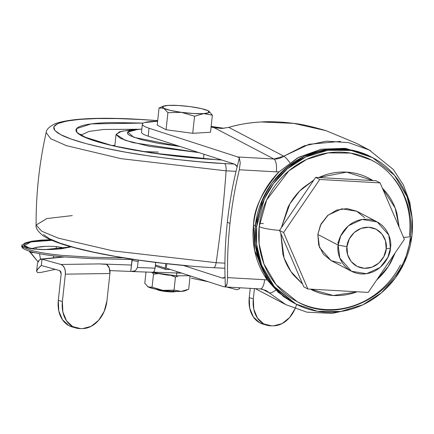 <?xml version="1.0" encoding="UTF-8"?>
<svg xmlns="http://www.w3.org/2000/svg" width="434" height="434" viewBox="0 0 434 434"><rect width="100%" height="100%" fill="white"/><g stroke="black" fill="none" stroke-linecap="round" stroke-linejoin="round"><path stroke-width="0.65" d="M208.9 111.229L208.157 110.768L209.014 112.607L203.692 113.621L194.568 116.231L181.466 112.363L194.568 116.231L192.712 133.319L166.059 129.739L167.915 112.65L166.059 129.739L157.195 125.09L159.05 108.006L163.71 108.25A23.648 3.374 -173.8 0 1 163.244 106.205A23.648 3.374 -173.8 0 1 168.17 105.397A23.648 3.374 -173.8 0 1 178.255 105.484A23.648 3.374 -173.8 0 1 190.396 106.655A23.648 3.374 -173.8 0 1 208.157 110.768A23.648 3.374 -173.8 0 1 208.808 111.158A23.648 3.374 -173.8 0 1 203.692 113.621L194.568 116.231L192.712 133.319L210.506 132.251L212.362 115.167L203.692 113.621A23.648 3.374 -173.8 0 1 193.607 113.529A23.648 3.374 -173.8 0 1 181.466 112.363L167.915 112.65L163.71 108.25L159.05 108.006L160.526 107.344L159.05 108.006L157.195 125.09L166.059 129.739L192.712 133.319L210.506 132.251L212.362 115.167L209.15 111.413M157.775 273.702L153.49 274.163L152.394 272.639L153.49 274.163L152.074 287.167L148.238 286.961A19.476 2.778 6.2 0 0 162.864 290.351L172.862 291.312L181.168 291.388L174.029 290.113L172.862 291.312A19.476 2.778 6.2 0 0 181.168 291.388L188.681 289.234L190.092 276.23L188.861 275.791L190.092 276.23L188.681 289.234L181.168 291.388L174.029 290.113L175.439 277.109L171.094 275.438L175.439 277.109L174.029 290.113L162.864 290.351A19.476 2.778 6.2 0 0 172.862 291.312L174.029 290.113L162.864 290.351L152.074 287.167L153.49 274.163L157.759 273.702M156.641 289.077L157.151 289.673L159.061 290.346L169.466 291.843A9.738 1.389 6.2 0 0 175.352 291.648M176.454 275.834L189.62 275.698L176.454 275.834L176.763 273.002L176.454 275.834L150.603 272.21L166.83 274.999L176.454 275.834M175.439 277.109L178.32 275.926L175.439 277.109M190.092 276.23L189.767 275.747M146.003 272.042L144.777 283.337L146.003 272.042M147.701 286.641A19.476 2.778 6.2 0 0 148.238 286.961L144.777 283.337L148.238 286.961L153.853 288.756L162.864 290.351L152.074 287.167L148.238 286.961L147.56 286.538M156.766 289.413A9.738 1.389 6.2 0 0 169.466 291.843L172.727 291.919L175.965 291.301M185.551 290.552L181.168 291.388A19.476 2.778 6.2 0 0 185.226 290.72M208.157 110.768L201.338 108.587L190.396 106.655L178.255 105.484L168.17 105.397L162.848 106.406L163.71 108.25A23.648 3.374 -173.8 0 0 181.466 112.363L170.524 110.431L163.71 108.25L167.915 112.65L181.466 112.363L193.607 113.529L203.692 113.621L212.362 115.167M263.357 223.548A8.344 1.188 6.2 0 0 259.592 223.526M371.32 156.978L369.513 156.034L346.137 148.52L320.916 149.274L297.632 157.868L279.046 171.864C262.358 191.248 253.847 208.906 253.51 224.828L255.317 225.772L256.825 216.555M260.644 203.834L269.519 186.625M277.646 176.171L291.078 164.133M304.272 156.338L317.889 151.341M336.589 148.748L346.158 149.236M256.673 226.483L264.414 198.853L273.545 183.528L287.303 168.853L305.791 156.967L327.898 150.267L351.198 150.468L372.676 157.688L394.435 175.222L407.049 196.629L412.029 217.374L411.974 235.271C413.146 224.487 412.305 214.005 409.446 203.823C406.587 193.635 401.933 184.526 395.477 176.492C389.027 168.457 381.264 162.104 372.198 157.439C363.133 152.779 353.455 150.153 343.158 149.573C332.856 148.987 322.728 150.489 312.768 154.081C302.807 157.667 293.769 163.065 285.659 170.28C277.548 177.49 270.984 185.964 265.961 195.701C260.937 205.445 257.839 215.703 256.673 226.483C255.501 237.268 256.342 247.749 259.201 257.932C262.06 268.114 266.715 277.228 273.17 285.263C279.621 293.297 287.384 299.65 296.449 304.31C305.514 308.975 315.192 311.601 325.489 312.182C335.786 312.768 345.92 311.265 355.88 307.673C365.84 304.088 374.878 298.684 382.989 291.474C391.099 284.265 397.663 275.785 402.687 266.047C407.71 256.31 410.808 246.051 411.974 235.271L404.233 262.896L395.103 278.221L381.345 292.901L362.857 304.787L340.75 311.487L317.449 311.281L295.972 304.066L274.207 286.527L261.594 265.125L256.619 244.375L256.673 226.483L255.322 225.778L256.673 226.483M372.676 157.688L349.853 149.763L326.552 149.562L304.446 156.262L285.957 168.148L272.199 182.822L263.069 198.148L255.322 225.778L255.273 243.669L260.248 264.42L272.861 285.822L294.626 303.361L295.972 304.066M281.373 227.709L289.945 203.714L299.682 191.003L313.853 180.034L303.003 187.835C296.851 193.309 291.87 199.738 288.057 207.126L281.368 227.714M318.735 177.522L346.625 172.124L373.007 180.593M399.161 227.226L396.915 213.284C394.745 205.559 391.213 198.647 386.32 192.55L382.37 188.128L395.168 208.011L399.15 227.199M403.479 237.284A17.252 2.458 6.2 0 0 410.38 236.112A17.252 2.458 -173.8 0 1 403.479 237.284M371.428 160.07L350.645 153.088L328.109 152.893L306.724 159.376L288.832 170.877L266.693 199.9L259.201 226.629A17.252 2.458 6.2 0 0 279.55 230.383A17.252 2.458 -173.8 0 1 259.201 226.629L259.152 243.935L263.964 264.008L276.165 284.715L297.219 301.679C342.724 327.838 406.729 289.869 410.385 236.074C414.139 205.217 398.233 173.681 371.428 160.07M293.585 302.818L283.57 296.634L267.295 280.011A27.819 25.883 117.7 0 0 264.648 279.718A11.127 3.76 93.2 0 1 260.449 288.941A11.127 3.76 -86.8 0 0 264.648 279.718L227.606 277.624A406.398 378.123 -62.3 0 1 229.977 223.494L227.356 222.121A406.398 378.123 117.7 0 0 224.926 272.389L225.349 286.863L227.074 283.879L227.606 277.624L264.648 279.718A27.819 25.883 -62.3 0 1 267.295 280.011C261.773 272.21 257.823 263.552 255.447 254.047C253.071 244.537 252.425 234.799 253.51 224.828C254.59 214.857 257.335 205.309 261.735 196.184C266.134 187.059 271.906 178.954 279.046 171.864A27.819 25.883 -62.3 0 1 276.36 171.859L239.324 169.765A406.398 378.123 117.7 0 0 229.977 223.494A406.398 378.123 117.7 0 0 227.606 277.624L227.074 283.879L226.391 285.822M262.331 289.185L268.977 292.668L285.946 304.706L268.977 292.668L262.331 289.185M141.522 131.99A41.729 5.951 6.2 0 0 148.168 136.162L149.03 128.22A41.729 5.951 -173.8 0 1 142.385 124.048A41.729 5.951 -173.8 0 1 157.613 121.243L144.62 122.551C142.542 123.196 141.891 124.021 142.667 125.019C143.437 126.012 145.558 127.081 149.03 128.22L237.772 156.967L273.941 159.018L214.157 127.688L211.076 127.026L221.796 128.437L228.816 127.384C238.841 124.395 249.588 122.589 261.062 121.97L293.818 123.386L326.243 130.732L356.791 143.47M225.279 285.252L225.349 286.879L223.673 286.728L166.314 268.147L223.673 286.728L225.317 286.89L225.284 285.404M141.804 132.956C142.574 133.949 144.696 135.017 148.168 136.162L234.696 164.193L237.11 166.727M223.543 278.145L222.327 278.075L183.305 265.434L222.327 278.075L223.543 278.145M373.018 180.593L368.661 178.097C361.782 174.56 354.437 172.569 346.625 172.124C338.813 171.685 331.126 172.824 323.569 175.548L318.724 177.522M302.558 283.999L290.932 271.57L284.058 257.921L280.771 233.253L282.93 254.335C285.1 262.065 288.632 268.977 293.525 275.069L302.569 284.02M310.435 289.131L311.189 289.527C318.062 293.064 325.408 295.055 333.22 295.494C341.032 295.939 348.719 294.794 356.276 292.077L333.22 295.494L310.435 289.131M395.114 252.941L388.294 266.487L376.842 279.784C382.994 274.315 387.974 267.881 391.788 260.498L395.135 252.908M363.855 147.419L357.616 143.904M238.733 160.303L239.335 157.846L237.772 156.967L149.03 128.22L148.168 136.162L234.696 164.193L236.096 165.142L237.197 166.922M370.517 150.679L356.688 143.415L326.243 130.732C311.954 126.533 301.142 124.086 293.818 123.386C281.319 121.813 270.398 121.341 261.062 121.97C248.704 122.746 237.957 124.553 228.816 127.384L283.803 156.202L228.816 127.384L221.796 128.437L214.157 127.688L273.941 159.018L237.772 156.967L239.335 157.846M340.489 141.376L309.073 144.278L283.803 156.202L273.941 159.018A11.127 3.76 93.2 0 1 276.36 171.859A11.127 3.76 -86.8 0 0 273.941 159.018A16.693 15.532 -62.3 0 0 283.803 156.202A11.127 2.029 55.7 0 1 289.89 162.739A11.127 2.029 -124.3 0 0 283.803 156.202L304.305 145.808L326.428 141.175L348.616 142.623L369.318 150.039M225.013 277.321L222.327 278.075L223.83 278.064L225.23 277.093M225.317 286.879L224.926 272.395A406.398 378.123 -62.3 0 1 227.356 222.121A406.398 378.123 -62.3 0 1 235.808 172.195A406.398 378.123 117.7 0 0 227.356 222.121L229.977 223.494A406.398 378.123 -62.3 0 1 239.324 169.765L240.224 162.864L239.356 157.949L235.808 172.195L239.356 157.949L240.224 162.864L239.324 169.765L276.36 171.859A27.819 25.883 117.7 0 0 279.046 171.864L298.711 157.282L321.306 149.198L344.791 148.341L367.045 154.797L369.882 156.224M224.649 286.912L260.405 288.935L265.809 290.417L268.977 292.668A11.127 3.949 -47 0 0 275.84 290.053M260.449 288.941A11.127 3.76 93.2 0 1 259.841 288.778M265.798 290.411A16.693 15.532 -62.3 0 1 268.977 292.668A11.127 3.949 133 0 0 276.344 289.646M393.486 178.26C399.73 186.034 404.233 194.85 407 204.702C409.761 214.553 410.58 224.698 409.446 235.125A17.252 2.458 -173.8 0 1 410.38 236.112M400.457 264.903C395.602 274.326 389.249 282.523 381.399 289.5C373.555 296.476 364.815 301.701 355.18 305.173C345.54 308.645 335.742 310.098 325.777 309.534C315.816 308.97 306.453 306.431 297.681 301.918C288.908 297.409 281.406 291.263 275.161 283.489C268.917 275.715 264.414 266.905 261.648 257.053C258.881 247.201 258.067 237.056 259.201 226.629C260.335 216.197 263.329 206.269 268.19 196.852C273.046 187.428 279.398 179.231 287.243 172.255C295.093 165.278 303.833 160.054 313.467 156.582C323.108 153.11 332.905 151.656 342.871 152.22C352.831 152.784 362.195 155.323 370.967 159.831L375.318 162.267M295.098 303.605C286.033 298.945 278.275 292.592 271.825 284.558C265.369 276.523 260.715 267.409 257.856 257.226C254.997 247.044 254.156 236.563 255.322 225.778C256.494 214.998 259.592 204.739 264.615 194.996C269.639 185.258 276.203 176.784 284.313 169.575C292.424 162.359 301.462 156.962 311.422 153.376C321.382 149.784 331.511 148.282 341.813 148.867C352.11 149.448 361.788 152.074 370.853 156.734L371.444 157.043M371.347 156.989L370.848 156.728C361.782 152.068 352.099 149.442 341.802 148.862C331.505 148.276 321.377 149.779 311.411 153.37C301.451 156.956 292.413 162.354 284.308 169.569C276.198 176.779 269.628 185.258 264.604 194.996C259.586 204.734 256.489 214.993 255.317 225.772C254.145 236.557 254.986 247.038 257.845 257.221C260.704 267.409 265.358 276.518 271.814 284.552L294.605 303.35M302.324 161.605L302.048 161.746M274.586 287.807L268.755 280.462M259.933 263.601L256.131 249.762M254.818 234.393L255.317 225.772L253.51 224.828L254.628 250.402L267.295 280.011L278.308 292.359L294.615 303.355M239.329 157.862L238.727 160.325M338.162 245.112L340.771 235.808L348.475 225.707L362.146 219.447L377.222 221.948L388.793 235.06L390.454 248.069C392.374 240.121 386.596 220.684 367.283 219.213C347.889 218.492 337.983 237.045 338.162 245.112L346.956 246.664C346.82 240.615 354.252 226.7 368.797 227.242C383.282 228.344 387.616 242.921 386.173 248.883L390.454 248.069L386.173 248.883L383.83 256.657L378.855 263.075L372.009 267.165L364.338 268.304L357.003 266.319L351.122 261.507L347.596 254.606L346.956 246.664L349.305 238.89L354.28 232.472L361.121 228.382L368.797 227.242L376.132 229.228L382.007 234.04L385.538 240.941L386.173 248.883C386.309 254.932 378.882 268.847 364.338 268.304C349.853 267.203 345.518 252.626 346.956 246.664L338.162 245.112C336.241 253.06 342.025 272.498 361.332 273.968C380.726 274.684 390.633 256.136 390.454 248.069L387.85 257.373L380.141 267.474L366.47 273.729L351.394 271.234L339.822 258.122L338.162 245.112L317.84 234.463L338.162 245.112M377.222 221.948L356.9 211.298L341.824 208.797L328.153 215.058L320.449 225.159L317.84 234.463L320.97 224.096L327.605 215.535L336.73 210.083L346.961 208.564L356.743 211.217L364.576 217.629M338.737 241.7L337.652 242.66M376.061 180.766L315.681 177.354L279.539 230.394L303.784 286.852L307.847 288.984L368.227 292.402L404.369 239.356L380.124 182.898L319.744 179.481L283.608 232.526L307.847 288.984L283.608 232.526L319.744 179.481L380.124 182.898L404.369 239.356L368.227 292.402L307.847 288.984L303.784 286.852L279.539 230.394L283.608 232.526L279.539 230.394L315.681 177.354L319.744 179.481L315.681 177.354L376.061 180.766L380.124 182.898L376.061 180.766M341.015 263.319L331.234 260.666L323.395 254.253L318.692 245.053L317.84 234.463L319.5 247.472L331.071 260.584L351.394 271.234M203.98 154.244L203.486 158.779L203.98 154.244M213.588 267.713A6.955 2.349 -86.8 0 0 216.121 262.706L112.867 250.852L58.308 238.141L41.756 231.241L36.109 225.062L41.756 231.241L58.308 238.141L112.867 250.852L216.121 262.706A417.318 140.893 -86.8 0 0 226.098 170.833L121.108 158.67L66.483 145.672L50.659 138.701L46.156 132.565L50.659 138.701L66.483 145.672L121.108 158.67L226.098 170.833A6.955 2.349 -86.8 0 0 224.514 163.58L234.322 164.068L224.514 163.58A6.955 2.349 93.2 0 1 226.098 170.833L236.009 171.332L226.098 170.833A417.318 140.893 93.2 0 1 216.121 262.706L224.921 263.156L216.121 262.706A6.955 2.349 93.2 0 1 213.588 267.713A6.955 2.349 93.2 0 1 213.213 267.61M140.388 119.496L157.672 120.663L140.388 119.496A6.955 2.349 -86.8 0 0 140.014 119.393A6.955 2.349 93.2 0 1 140.388 119.496L117.44 118.574L96.988 118.536L79.823 119.383L66.603 121.081L57.83 123.565L53.854 126.739L54.814 130.482L60.679 134.648L71.225 139.081L86.046 143.611L104.572 148.059L126.088 152.253L149.773 156.039L174.712 159.267L199.949 161.811L224.514 163.58C203.909 162.679 176.752 159.831 143.041 155.041C110.431 150.18 74.474 142.108 60.679 134.648C31.205 118.428 103.08 116.594 140.388 119.496M211.136 126.473L223.776 128.334L211.136 126.473M216.658 159.728A5.566 1.877 93.2 0 1 216.919 159.679A5.566 1.877 93.2 0 1 217.222 159.761L221.752 160L217.222 159.761A5.566 1.877 -86.8 0 0 216.919 159.679A5.566 1.877 -86.8 0 0 216.658 159.728M114.869 145.379L111.907 145.439L114.869 145.379M81.359 134.925L89.16 131.377L103.71 129.478L138.94 129.261L103.71 129.478L89.16 131.377L81.359 134.925M158.399 152.079L143.025 151.547M143.296 123.082L91.243 123.902L76.558 128.638L76.878 132.321L83.377 136.634L112.384 145.656L151.612 152.963L217.222 159.761L176.058 156.191L135.858 150.397C123.164 148.151 112.129 145.77 102.76 143.253C93.391 140.73 86.404 138.262 81.793 135.842C77.181 133.428 75.299 131.247 76.145 129.305C76.997 127.363 80.507 125.8 86.686 124.629C92.865 123.451 101.236 122.751 111.804 122.524L143.296 123.082M157.683 120.587L140.036 119.393C98.561 117.044 70.286 118.46 55.226 123.647C49.226 126.668 46.199 129.641 46.156 132.565C39.31 163.016 35.962 193.852 36.109 225.062L46.801 218.568L72.261 215.589M43.514 234.512L49.378 238.678L59.925 243.111L74.746 247.635L93.272 252.083L114.788 256.282L138.473 260.069L163.412 263.297L188.649 265.841M180.029 146.48L158.546 143.404L141.348 139.688L130.46 135.842C128.063 134.589 127.086 133.455 127.525 132.446C127.965 131.437 129.793 130.629 132.999 130.016L141.831 129.077L138.039 129.343L127.732 132.11L133.84 137.328L180.029 146.48M137.432 129.397L128.8 130.189L119.567 131.779L116.068 134.589L120.543 138.408L132.75 142.602L198.788 152.562L149.101 146.269L125.1 140.263L116.073 134.328L121.585 131.236L134.035 129.837M37.226 269.764L41.268 265.467A16.693 2.382 6.2 0 0 41.311 265.478L41.995 259.179A16.693 2.382 -173.8 0 1 41.952 259.169L64.205 256.988L41.952 259.169A16.693 2.382 6.2 0 0 41.995 259.179L60.923 264.458L99.457 263.905L131.426 265.055L99.457 263.905L60.923 264.458L62.892 265.651L64.427 267.914L65.29 270.897L65.355 274.158L62.382 301.532L58.297 300.393L61.183 273.838L60.874 271.76L59.708 270.604L41.311 265.478A16.693 2.382 -173.8 0 1 41.268 265.467L37.866 268.874L36.592 271.353L37.617 272.595L40.807 272.433L55.33 269.384L40.807 272.433L37.617 272.595L36.592 271.353L37.492 263.053M176.936 273.008L181.71 273.138A55.644 7.937 6.2 0 1 176.936 273.008L153.652 272.172L176.936 273.008L177.083 271.641L176.936 273.008M72.429 326.997L68.648 325.5L62.409 319.663L58.774 310.847L58.297 300.393L62.382 301.532A27.819 20.843 -74.4 0 0 75.831 327.941A27.819 20.843 -74.4 0 0 80.621 328.603L82.742 328.576A27.819 20.843 -74.4 0 0 106.932 300.892L109.905 273.518L65.355 274.158L109.905 273.518L106.932 300.892L104.176 311.395L98.616 320.341L91.086 326.373L82.742 328.576L80.621 328.603L72.728 326.634L66.494 320.802L62.859 311.986L62.382 301.532L65.355 274.158A8.344 5.398 89.2 0 0 60.923 264.458L41.995 259.179L41.311 265.478L59.708 270.604L61.183 273.838L58.297 300.393A27.819 20.843 105.6 0 0 71.751 326.802M109.894 270.604L131.323 271.456L109.894 270.604M239.074 289.006L240.138 287.791L239.112 288.973L237.024 289.755L226.711 287.031M191.405 278.189L208.309 281.753M41.941 259.169L39.44 259.852L37.476 263.216M295.115 308.634L289.549 317.585L282.024 323.618L273.675 325.815L271.554 325.847L263.666 323.878L257.427 318.041L253.792 309.225L253.315 298.776L254.422 288.599L253.315 298.776L249.23 297.637L250.239 288.36L249.23 297.637A27.819 20.843 105.6 0 0 262.684 324.046M39.44 259.852L38.208 261.393M109.905 273.518L109.314 268.114L106.688 264.393L99.457 263.905L106.688 264.393A8.344 5.398 -90.8 0 1 109.905 273.518M132.24 259.418L130.743 271.348L131.931 260.4L138.088 261.501L137.437 267.528L135.424 270.718L131.323 271.456M132.256 259.418L131.931 260.4L138.088 261.501L138.63 260.167L138.088 261.501L137.437 267.528L135.424 270.718L133.498 271.462M155.73 262.136L155.079 268.158L137.437 267.528L155.079 268.158L155.73 262.136M152.969 272.232L154.238 271.391L155.079 268.158L154.238 271.391L152.969 272.232M237.024 289.755L226.667 287.026M263.362 324.241L259.581 322.739L253.342 316.907L249.707 308.091L249.23 297.637L253.315 298.776A27.819 20.843 -74.4 0 0 266.769 325.185A27.819 20.843 -74.4 0 0 271.554 325.847L273.675 325.815A27.819 20.843 -74.4 0 0 296.639 304.342M31.942 248.59L35.935 247.423L36.217 249.116L35.935 247.423L45.668 246.366M56.474 246.588L55.867 249.159L56.474 246.588L65.073 248.08L56.474 246.588C48.923 246.018 42.076 246.3 35.935 247.423M53.838 255.908L53.208 257.867L53.838 255.908M39.478 253.678L40.53 259.147L39.478 253.678M30.038 251.747L37.975 261.767L29.105 250.998L30.038 251.747L38.583 253.499M71.274 246.854L61.026 248.828L51.679 249.517L41.881 249.583L33.109 248.98L26.702 247.765L23.648 246.078L24.326 244.244L28.481 242.514L35.501 241.168L44.393 240.425L51.912 240.344L30.96 241.922L23.648 246.078A6.955 6.781 -32.8 0 1 28.595 247.798A6.955 6.781 147.2 0 0 23.648 246.078L30.407 248.601L44.382 249.626L71.274 246.848M69.044 246.219A6.955 6.798 145.9 0 0 68.002 247.429A6.955 6.798 -34.1 0 1 69.044 246.219M21.809 246.403L22.964 248.443L23.116 247.06C26.371 248.926 31.356 250.564 38.067 251.975C44.74 253.375 52.709 254.514 61.97 255.387L91.829 257.27L123.788 257.829L91.829 257.27L61.97 255.387C51.841 254.378 43.877 253.244 38.067 251.975C31.226 250.51 26.246 248.872 23.116 247.06L22.964 248.443C26.1 250.255 31.085 251.899 37.932 253.364C43.747 254.633 51.727 255.767 61.872 256.771L91.764 258.648L134.394 259.548M21.96 245.02L23.116 247.06L21.852 245.384L21.7 246.772L22.964 248.443C26.224 250.309 31.215 251.948 37.932 253.364C44.621 254.763 52.595 255.903 61.872 256.771L91.764 258.648L134.063 259.527M165.245 268.174L155.421 264.984L165.245 268.163L165.739 263.633L165.245 268.163L165.907 269.481M170.242 269.422L166.168 269.519M32.957 252.696L30.054 251.742M21.852 245.384L25.074 242.942L31.932 241.185L25.074 242.942M50.561 239.758L41.48 240.067L50.545 239.752M166.314 268.147L166.792 263.747L166.314 268.147M41.48 240.067L31.932 241.185M165.582 269.281L165.294 268.782M185.215 290.726L187.379 289.82M160.629 107.301L163.255 106.2M255.306 288.648L285.865 304.663M142.363 124.167L141.5 132.104M285.93 304.695L306.887 312.171L332.14 313.391L349.978 309.55M412.3 220.369L409.859 202.45L403.403 184.917L393.285 169.455L369.166 149.958M224.899 268.261L213.566 267.707C164.676 265.033 106.547 256.619 72.695 247.244C59.17 243.62 49.319 239.796 43.129 235.77C37.823 231.447 35.48 227.877 36.109 225.062M224.096 128.301L211.141 126.397M221.514 159.918L216.94 159.679C177.311 157.531 129.723 150.609 102.825 143.139C93.646 140.6 87.131 138.262 83.279 136.124L80.54 134.214M116.073 134.328L114.793 146.112M262.977 324.133L267.056 325.272M72.039 326.889L76.124 328.028M132.224 271.548L153.229 272.302M63.142 256.89L41.04 259.06M69.321 246.979L59.849 248.807L51.386 249.404L42.505 249.463L33.7 248.845L28.275 247.668M37.97 261.773L29.094 251.053M165.831 269.454L155.307 266.047"/></g></svg>
